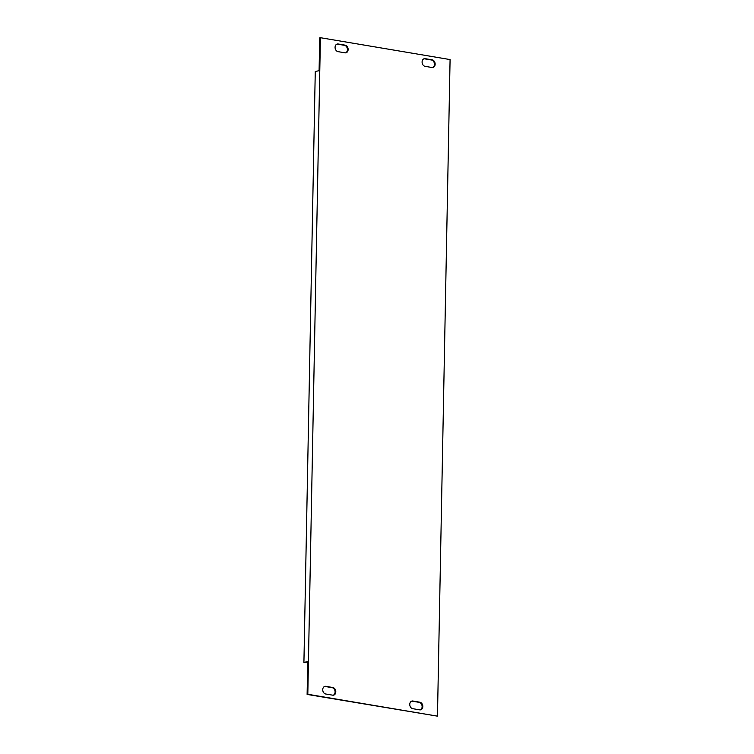 <?xml version="1.0" encoding="UTF-8"?>
<svg xmlns="http://www.w3.org/2000/svg" width="754" height="754" viewBox="0 0 754 754"><rect width="100%" height="100%" fill="white"/><g stroke="black" fill="none" stroke-linecap="round" stroke-linejoin="round"><path stroke-width="1.13" d="M345.558 52.855A3.902 2.997 77.8 0 0 347.377 48.859A3.902 2.997 77.8 0 0 344.455 45.315L337.5 44.147A3.902 2.997 77.8 0 0 336.953 44.109M432.579 67.54A3.902 2.997 77.8 0 0 434.408 63.543A3.902 2.997 77.8 0 0 431.486 60L424.521 58.831A3.902 2.997 77.8 0 0 423.974 58.793M420.242 709.891A3.902 2.997 77.8 0 0 422.07 705.885A3.902 2.997 77.8 0 0 419.149 702.351L412.184 701.173A3.902 2.997 77.8 0 0 411.646 701.145M333.221 695.207A3.902 2.997 77.8 0 0 335.049 691.201A3.902 2.997 77.8 0 0 332.128 687.667L325.163 686.489A3.902 2.997 77.8 0 0 324.616 686.46M320.412 37.7L319.724 37.851L319.093 70.678L315.266 71.507L303.919 662.427L307.745 661.597L307.114 694.425L437.471 716.149L450.081 59.575L320.412 37.7L307.811 694.274L437.471 716.149M338.046 51.649L345.012 52.827A3.902 2.997 77.8 0 0 345.907 52.808A3.902 2.997 77.8 0 0 348.103 48.935A3.902 2.997 77.8 0 0 345.153 45.165L338.197 43.996A3.902 2.997 77.8 0 0 337.292 44.015A3.902 2.997 77.8 0 0 335.096 47.888A3.902 2.997 77.8 0 0 338.046 51.649M432.183 59.849L425.218 58.68A3.902 2.997 77.8 0 0 424.313 58.689A3.902 2.997 77.8 0 0 422.117 62.563A3.902 2.997 77.8 0 0 425.067 66.333L432.033 67.511A3.902 2.997 77.8 0 0 432.928 67.492A3.902 2.997 77.8 0 0 435.124 63.619A3.902 2.997 77.8 0 0 432.183 59.849L431.486 60M419.846 702.2L412.881 701.022A3.902 2.997 77.8 0 0 411.986 701.041A3.902 2.997 77.8 0 0 409.79 704.915A3.902 2.997 77.8 0 0 412.74 708.685L419.695 709.853A3.902 2.997 77.8 0 0 420.6 709.834A3.902 2.997 77.8 0 0 422.796 705.961A3.902 2.997 77.8 0 0 419.846 702.2L419.149 702.351M325.709 694L332.674 695.169A3.902 2.997 77.8 0 0 333.57 695.16A3.902 2.997 77.8 0 0 335.775 691.286A3.902 2.997 77.8 0 0 332.825 687.516L325.86 686.338A3.902 2.997 77.8 0 0 324.965 686.357A3.902 2.997 77.8 0 0 322.759 690.23A3.902 2.997 77.8 0 0 325.709 694M307.811 694.274L307.114 694.425M303.919 662.427L307.736 661.927M425.218 58.68L424.521 58.831M412.881 701.022L412.184 701.173M338.197 43.996L337.5 44.147M345.153 45.165L344.455 45.315M325.86 686.338L325.163 686.489M332.825 687.516L332.128 687.667"/></g></svg>
